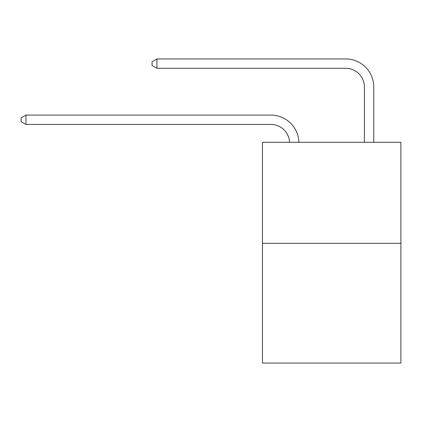 <?xml version="1.0" encoding="UTF-8"?>
<svg xmlns="http://www.w3.org/2000/svg" width="422" height="422" viewBox="0 0 422 422"><rect width="100%" height="100%" fill="white"/><g stroke="black" fill="none" stroke-linecap="round" stroke-linejoin="round"><path stroke-width="0.63" d="M400.9 243.309L400.9 142.283L262.452 142.283L262.452 363.052L400.9 363.052L400.9 243.309L262.452 243.309M289.561 142.283A18.71 18.71 0 0 0 270.871 124.432A18.71 18.71 0 0 1 289.561 142.283A18.71 18.71 0 0 0 270.871 124.432A18.71 18.71 0 0 1 289.561 142.283A18.71 18.71 0 0 0 270.871 124.432A18.71 18.71 0 0 1 289.561 142.283A18.71 18.71 0 0 0 270.871 124.432A18.71 18.71 0 0 1 289.561 142.283A18.71 18.71 0 0 0 270.871 124.432A18.71 18.71 0 0 1 289.561 142.283A18.71 18.71 0 0 0 270.871 124.432A18.71 18.71 0 0 1 289.561 142.283A18.71 18.71 0 0 0 270.871 124.432A18.71 18.71 0 0 1 289.561 142.283A18.71 18.71 0 0 0 270.871 124.432A18.71 18.71 0 0 1 289.561 142.283A18.71 18.71 0 0 0 270.871 124.432A18.71 18.71 0 0 1 289.561 142.283A18.71 18.71 0 0 0 270.871 124.432A18.71 18.71 0 0 1 289.561 142.283A18.71 18.71 0 0 0 270.871 124.432A18.71 18.71 0 0 1 289.561 142.283A18.71 18.71 0 0 0 270.871 124.432A18.71 18.71 0 0 1 289.561 142.283A18.71 18.71 0 0 0 270.871 124.432A18.71 18.71 0 0 1 289.561 142.283A18.71 18.71 0 0 0 270.871 124.432A18.71 18.71 0 0 1 289.561 142.283A18.71 18.71 0 0 0 270.871 124.432A18.71 18.71 0 0 1 289.561 142.283A18.71 18.71 0 0 0 270.871 124.432A18.71 18.71 0 0 1 289.561 142.283A18.71 18.71 0 0 0 270.871 124.432A18.71 18.71 0 0 1 289.561 142.283A18.71 18.71 0 0 0 270.871 124.432A18.71 18.71 0 0 1 289.561 142.283A18.71 18.71 0 0 0 270.871 124.432A18.71 18.71 0 0 1 289.561 142.283A18.71 18.71 0 0 0 270.871 124.432A18.71 18.71 0 0 1 289.561 142.283A18.71 18.71 0 0 0 270.871 124.432A18.71 18.71 0 0 1 289.561 142.283A18.71 18.71 0 0 0 270.871 124.432A18.71 18.71 0 0 1 289.561 142.283A18.71 18.71 0 0 0 270.871 124.432A18.71 18.71 0 0 1 289.561 142.283A18.71 18.71 0 0 0 270.871 124.432A18.71 18.71 0 0 1 289.561 142.283A18.71 18.71 0 0 0 270.871 124.432A18.71 18.71 0 0 1 289.561 142.283A18.71 18.71 0 0 0 270.871 124.432A18.71 18.71 0 0 1 289.561 142.283A18.71 18.71 0 0 0 270.871 124.432L25.964 124.432L21.1 121.626L21.1 117.886L25.964 115.079L270.871 115.079A28.063 28.063 0 0 1 298.918 142.283M364.418 142.283L364.418 87.011A18.71 18.71 0 0 0 345.708 68.306L156.931 68.306L152.068 65.5L152.068 61.754L156.931 58.948L345.708 58.948A28.063 28.063 0 0 1 373.771 87.011L373.771 142.283M25.964 115.079L270.871 115.079L25.964 115.079L270.871 115.079L25.964 115.079L270.871 115.079L25.964 115.079L270.871 115.079L25.964 115.079L270.871 115.079L25.964 115.079L270.871 115.079L25.964 115.079L270.871 115.079L25.964 115.079L270.871 115.079L25.964 115.079L270.871 115.079L25.964 115.079L270.871 115.079L25.964 115.079L270.871 115.079L25.964 115.079L270.871 115.079L25.964 115.079L270.871 115.079L25.964 115.079L270.871 115.079L25.964 115.079L270.871 115.079L25.964 115.079L270.871 115.079L25.964 115.079L270.871 115.079L25.964 115.079L270.871 115.079L25.964 115.079L270.871 115.079L25.964 115.079L270.871 115.079L25.964 115.079L270.871 115.079L25.964 115.079L270.871 115.079L25.964 115.079L270.871 115.079L25.964 115.079L270.871 115.079L25.964 115.079L270.871 115.079L25.964 115.079L270.871 115.079L25.964 115.079L25.964 124.432M364.418 87.011A18.71 18.71 0 0 0 345.708 68.306A18.71 18.71 0 0 1 364.418 87.011A18.71 18.71 0 0 0 345.708 68.306A18.71 18.71 0 0 1 364.418 87.011A18.71 18.71 0 0 0 345.708 68.306A18.71 18.71 0 0 1 364.418 87.011A18.71 18.71 0 0 0 345.708 68.306A18.71 18.71 0 0 1 364.418 87.011A18.71 18.71 0 0 0 345.708 68.306A18.71 18.71 0 0 1 364.418 87.011A18.71 18.71 0 0 0 345.708 68.306A18.71 18.71 0 0 1 364.418 87.011A18.71 18.71 0 0 0 345.708 68.306A18.71 18.71 0 0 1 364.418 87.011A18.71 18.71 0 0 0 345.708 68.306A18.71 18.71 0 0 1 364.418 87.011A18.71 18.71 0 0 0 345.708 68.306A18.71 18.71 0 0 1 364.418 87.011A18.71 18.71 0 0 0 345.708 68.306A18.71 18.71 0 0 1 364.418 87.011A18.71 18.71 0 0 0 345.708 68.306A18.71 18.71 0 0 1 364.418 87.011A18.71 18.71 0 0 0 345.708 68.306A18.71 18.71 0 0 1 364.418 87.011A18.71 18.71 0 0 0 345.708 68.306A18.71 18.71 0 0 1 364.418 87.011A18.71 18.71 0 0 0 345.708 68.306A18.71 18.71 0 0 1 364.418 87.011A18.71 18.71 0 0 0 345.708 68.306A18.71 18.71 0 0 1 364.418 87.011A18.71 18.71 0 0 0 345.708 68.306A18.71 18.71 0 0 1 364.418 87.011A18.71 18.71 0 0 0 345.708 68.306A18.71 18.71 0 0 1 364.418 87.011A18.71 18.71 0 0 0 345.708 68.306A18.71 18.71 0 0 1 364.418 87.011A18.71 18.71 0 0 0 345.708 68.306A18.71 18.71 0 0 1 364.418 87.011A18.71 18.71 0 0 0 345.708 68.306A18.71 18.71 0 0 1 364.418 87.011A18.71 18.71 0 0 0 345.708 68.306A18.71 18.71 0 0 1 364.418 87.011A18.71 18.71 0 0 0 345.708 68.306A18.71 18.71 0 0 1 364.418 87.011A18.71 18.71 0 0 0 345.708 68.306A18.71 18.71 0 0 1 364.418 87.011A18.71 18.71 0 0 0 345.708 68.306A18.71 18.71 0 0 1 364.418 87.011A18.71 18.71 0 0 0 345.708 68.306A18.71 18.71 0 0 1 364.418 87.011A18.71 18.71 0 0 0 345.708 68.306A18.71 18.71 0 0 1 364.418 87.011M156.931 58.948L345.708 58.948L156.931 58.948L345.708 58.948L156.931 58.948L345.708 58.948L156.931 58.948L345.708 58.948L156.931 58.948L345.708 58.948L156.931 58.948L345.708 58.948L156.931 58.948L345.708 58.948L156.931 58.948L345.708 58.948L156.931 58.948L345.708 58.948L156.931 58.948L345.708 58.948L156.931 58.948L345.708 58.948L156.931 58.948L345.708 58.948L156.931 58.948L345.708 58.948L156.931 58.948L345.708 58.948L156.931 58.948L345.708 58.948L156.931 58.948L345.708 58.948L156.931 58.948L345.708 58.948L156.931 58.948L345.708 58.948L156.931 58.948L345.708 58.948L156.931 58.948L345.708 58.948L156.931 58.948L345.708 58.948L156.931 58.948L345.708 58.948L156.931 58.948L345.708 58.948L156.931 58.948L345.708 58.948L156.931 58.948L345.708 58.948L156.931 58.948L345.708 58.948L156.931 58.948L156.931 68.306"/></g></svg>
